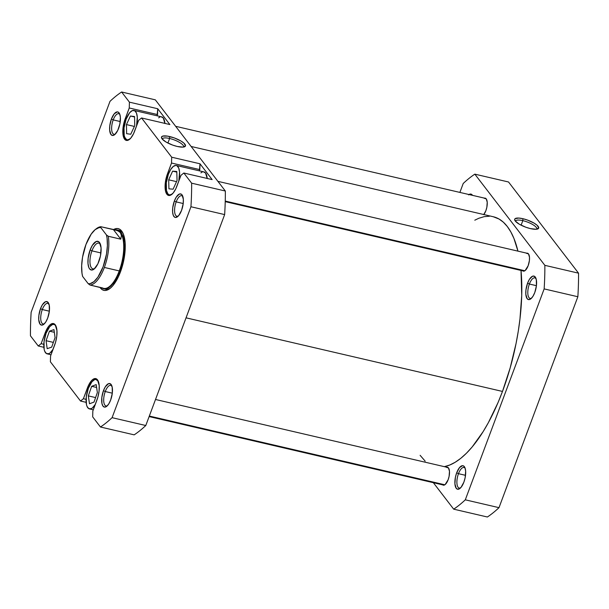 <?xml version="1.0" encoding="UTF-8"?>
<svg xmlns="http://www.w3.org/2000/svg" width="609" height="609" viewBox="0 0 609 609"><rect width="100%" height="100%" fill="white"/><g stroke="black" fill="none" stroke-linecap="round" stroke-linejoin="round"><path stroke-width="0.91" d="M529.388 284.038A10.559 4.202 -76.9 0 0 527.942 294.695A10.559 4.202 -76.9 0 0 531.482 298.235A10.559 4.202 103.1 0 1 530.142 298.425A10.559 4.202 103.1 0 1 529.388 284.038L536.43 285.682L536.308 279.607L534.458 276.28L532.555 276.212L529.411 279.348L527.592 283.139L529.388 284.038A10.559 4.202 103.1 0 1 534.93 277.856A10.559 4.202 103.1 0 1 536.042 278.61A10.559 4.202 -76.9 0 0 529.388 284.038L527.592 283.139L525.94 289.953L525.818 294.231L527.135 298.661L528.818 299.628L530.865 298.798L532.959 296.301L534.786 292.51A12.073 4.803 103.1 0 1 530.751 298.89A12.073 4.803 103.1 0 1 526.047 295.959A12.073 4.803 103.1 0 1 527.592 283.139A12.073 4.803 103.1 0 1 535.676 277.704A12.073 4.803 103.1 0 1 534.786 292.51L536.43 285.697L529.388 284.038M522.309 270.426L523.595 271.165L525.156 270.533L528.148 265.737A9.204 3.662 103.1 0 1 525.072 270.602A9.204 3.662 103.1 0 1 522.705 270.83M483.691 214.68L485.875 210.691A9.204 3.662 103.1 0 1 483.805 214.543M458.478 473.688A10.559 4.202 -76.9 0 0 457.039 484.345A10.559 4.202 -76.9 0 0 460.571 487.885A10.559 4.202 103.1 0 1 459.239 488.075A10.559 4.202 103.1 0 1 458.478 473.688L465.527 475.324L458.478 473.688A10.559 4.202 103.1 0 1 464.02 467.499A10.559 4.202 103.1 0 1 465.139 468.26A10.559 4.202 -76.9 0 0 458.478 473.688L456.681 472.79L458.478 473.688M463.875 482.153A12.073 4.803 103.1 0 1 459.848 488.54A12.073 4.803 103.1 0 1 455.144 485.601A12.073 4.803 103.1 0 1 456.681 472.79L455.403 477.289L454.915 483.881L456.232 488.311L457.915 489.278L461.021 487.39L463.875 482.153L465.154 477.654L465.649 471.061L464.956 467.758L463.556 465.931L462.65 465.664L459.544 467.56L456.681 472.79A12.073 4.803 103.1 0 1 464.774 467.354A12.073 4.803 103.1 0 1 463.875 482.153M442.286 484.459L443.573 485.198L445.133 484.566L448.125 479.77A9.204 3.662 103.1 0 1 445.05 484.635A9.204 3.662 103.1 0 1 442.682 484.863M522.819 220.641A11.274 3.212 20.5 0 0 515.557 221.364A11.274 3.212 -159.5 0 1 515.617 221.067A11.274 3.212 -159.5 0 1 522.819 220.641L521.114 225.201L522.819 220.641A11.274 3.212 -159.5 0 1 536.742 228.969A11.274 3.212 -159.5 0 1 536.598 229.228A11.274 3.212 20.5 0 0 522.819 220.641L522.88 218.7L522.819 220.641M530.5 228.626A12.789 3.646 -159.5 0 1 514.871 220.397A12.789 3.646 -159.5 0 1 522.88 218.7L518.792 218.06L515.069 218.692L514.674 219.309L515.26 221.006L519.31 224.211L525.833 227.233L530.5 228.626L536.202 229.266L538.706 228.017L537.153 225.3L534.07 223.115L527.539 220.093L522.88 218.7A12.789 3.646 -159.5 0 1 535.562 224.059A12.789 3.646 -159.5 0 1 537.747 228.954A12.789 3.646 -159.5 0 1 530.5 228.626M578.55 273.175L508.53 181.992L578.55 273.175L544.849 265.334A179.533 71.443 103.1 0 1 544.157 288.902L465.299 499.822A179.533 71.443 103.1 0 1 453.682 509.162L433.357 482.693L453.682 509.162L487.383 517.003A179.533 71.443 -76.9 0 0 498.999 507.662L577.857 296.743A179.533 71.443 -76.9 0 0 578.55 273.175L544.849 265.334L474.83 174.151L544.849 265.334A179.533 71.443 103.1 0 1 544.157 288.902L465.299 499.822L498.999 507.662L577.857 296.743L544.157 288.902L577.857 296.743A179.533 71.443 -76.9 0 0 578.55 273.175M459.879 192.421L463.213 183.492A179.533 71.443 103.1 0 1 474.83 174.151L508.53 181.992L474.83 174.151A179.533 71.443 103.1 0 0 463.213 183.492L459.879 192.421M446.785 467.225A9.204 3.662 103.1 0 1 448.803 468.481A9.204 3.662 103.1 0 1 448.125 479.77L449.099 476.329L449.472 471.305L448.468 467.933L446.427 467.339M469.006 194.537A12.073 4.803 103.1 0 1 472.523 195.36L470.597 194.035L468.549 194.865M484.536 198.153A9.204 3.662 103.1 0 1 486.553 199.402A9.204 3.662 103.1 0 1 485.875 210.691L486.85 207.258L487.223 202.234L486.218 198.854L484.178 198.268M526.808 253.199A9.204 3.662 103.1 0 1 528.825 254.448A9.204 3.662 103.1 0 1 528.148 265.737L529.396 260.545L529.495 257.28L528.49 253.9L526.442 253.314M487.383 517.003L453.682 509.162A179.533 71.443 103.1 0 0 465.299 499.822L498.999 507.662A179.533 71.443 -76.9 0 1 487.383 517.003M444.342 466.661A128.24 51.027 -76.9 0 0 502.478 391.435A128.24 51.027 -76.9 0 0 521.022 270.442L521.723 295.434L519.957 319.078L518.259 331.281L516.044 343.583L510.144 368.011L502.478 391.435L186.042 317.829L502.478 391.435L498.078 402.48L488.334 422.715L483.097 431.705L472.12 447.014L466.494 453.18L460.846 458.272L455.227 462.239L449.693 465.048L444.304 466.669M493.267 216.743L499.022 219.019L503.354 222.194L507.305 226.518L510.844 231.945L513.935 238.439L517.939 251.136A128.24 51.027 -76.9 0 0 493.305 216.751L191.127 146.464M489.4 216.233L484.201 216.644L478.811 218.266L474.799 220.192M420.119 455.311L425.158 461.127M46.071 333.298A15.088 6.006 103.1 0 1 53.988 324.46A15.088 6.006 103.1 0 1 55.982 326.127L54.658 324.726L53.531 324.399L52.283 324.635L49.641 326.759L46.071 333.298L44.015 341.809L44.168 349.429L44.723 351.294L46.482 353.578L48.857 353.669L50.166 352.87L53.074 349.262A15.088 6.006 103.1 0 1 47.152 353.844A15.088 6.006 103.1 0 1 46.071 333.298M88.343 388.344A15.088 6.006 103.1 0 1 96.26 379.506A15.088 6.006 103.1 0 1 98.255 381.173L95.796 379.437L94.555 379.681L91.913 381.805L88.343 388.344L86.288 396.855L86.44 404.475L86.996 406.34L88.754 408.624L91.129 408.715L92.439 407.916L95.347 404.307A15.088 6.006 103.1 0 1 89.424 408.89A15.088 6.006 103.1 0 1 88.343 388.344M207.197 178.452A15.088 6.006 -76.9 0 0 203.916 171.905L176.283 165.473A15.088 6.006 103.1 0 1 178.81 181.071L179.571 172.157L178.711 168.023L176.953 165.739L175.818 165.412L173.26 166.447L170.649 169.576L168.366 174.311A15.088 6.006 103.1 0 1 176.283 165.473M164.925 123.406A15.088 6.006 -76.9 0 0 161.644 116.859L134.01 110.427A15.088 6.006 103.1 0 1 136.545 126.025L137.299 117.111L136.439 112.977L134.68 110.693L132.305 110.61L129.664 112.726L126.093 119.265A15.088 6.006 103.1 0 1 134.01 110.427M113.213 119.904A10.559 4.202 -76.9 0 0 111.774 130.562A10.559 4.202 -76.9 0 0 115.307 134.102A10.559 4.202 103.1 0 1 113.974 134.292A10.559 4.202 103.1 0 1 113.213 119.904L120.262 121.541L113.213 119.904A10.559 4.202 103.1 0 1 118.755 113.716A10.559 4.202 103.1 0 1 119.874 114.477A10.559 4.202 -76.9 0 0 113.213 119.904L111.417 119.006L113.213 119.904M118.61 128.377A12.073 4.803 103.1 0 1 114.583 134.756A12.073 4.803 103.1 0 1 109.879 131.818A12.073 4.803 103.1 0 1 111.417 119.006L109.772 125.812L109.65 130.098L110.967 134.528L112.65 135.495L114.698 134.665L117.758 130.395L119.889 123.871L120.384 117.278L119.691 113.974L118.291 112.147L117.385 111.881L114.279 113.776L111.417 119.006A12.073 4.803 103.1 0 1 119.509 113.571A12.073 4.803 103.1 0 1 118.61 128.377M176.176 201.883A10.559 4.202 -76.9 0 0 174.73 212.541A10.559 4.202 -76.9 0 0 178.27 216.081A10.559 4.202 103.1 0 1 176.93 216.271A10.559 4.202 103.1 0 1 176.176 201.883L183.218 203.528L176.176 201.883A10.559 4.202 103.1 0 1 181.71 195.702A10.559 4.202 103.1 0 1 182.829 196.456A10.559 4.202 -76.9 0 0 176.176 201.883L174.38 200.985L176.176 201.883M181.573 210.356A12.073 4.803 103.1 0 1 177.539 216.735A12.073 4.803 103.1 0 1 172.834 213.805A12.073 4.803 103.1 0 1 174.38 200.985L172.728 207.798L172.606 212.077L173.299 215.388L174.699 217.215L175.605 217.474L178.711 215.586L181.573 210.356L183.218 203.543L183.339 199.265L182.022 194.834L181.246 194.126L179.343 194.058L176.199 197.194L174.38 200.985A12.073 4.803 103.1 0 1 182.464 195.55A12.073 4.803 103.1 0 1 181.573 210.356M105.266 391.534A10.559 4.202 -76.9 0 0 103.827 402.191A10.559 4.202 -76.9 0 0 107.359 405.731A10.559 4.202 103.1 0 1 106.027 405.914A10.559 4.202 103.1 0 1 105.266 391.534L112.315 393.17L112.185 387.096L110.343 383.777L108.44 383.7L105.296 386.844L103.469 390.635L105.266 391.534A10.559 4.202 103.1 0 1 110.808 385.345A10.559 4.202 103.1 0 1 111.927 386.106A10.559 4.202 -76.9 0 0 105.266 391.534L103.469 390.635L101.825 397.441L101.947 403.539L103.012 406.157L104.702 407.124L106.75 406.294L108.844 403.79L110.663 399.999A12.073 4.803 103.1 0 1 106.636 406.386A12.073 4.803 103.1 0 1 101.931 403.447A12.073 4.803 103.1 0 1 103.469 390.635A12.073 4.803 103.1 0 1 111.561 385.2A12.073 4.803 103.1 0 1 110.663 399.999L112.307 393.193L105.266 391.534M42.31 309.547A10.559 4.202 -76.9 0 0 40.864 320.205A10.559 4.202 -76.9 0 0 44.404 323.744A10.559 4.202 103.1 0 1 43.064 323.935A10.559 4.202 103.1 0 1 42.31 309.547L49.352 311.184L49.23 305.117L47.38 301.79L45.477 301.721L42.341 304.858L40.514 308.649L42.31 309.547A10.559 4.202 103.1 0 1 47.852 303.358A10.559 4.202 103.1 0 1 48.971 304.119A10.559 4.202 -76.9 0 0 42.31 309.547L40.514 308.649L38.869 315.462L38.74 319.74L40.057 324.171L41.747 325.137L43.787 324.308L45.881 321.811L47.708 318.02A12.073 4.803 103.1 0 1 43.673 324.399A12.073 4.803 103.1 0 1 38.968 321.461A12.073 4.803 103.1 0 1 40.514 308.649A12.073 4.803 103.1 0 1 48.606 303.213A12.073 4.803 103.1 0 1 47.708 318.02L49.352 311.207L42.31 309.547M104.733 288.932A30.176 12.005 -76.9 0 0 110.61 287.973A30.176 12.005 103.1 0 1 105.555 289.206M120.483 271.804A31.683 12.606 103.1 0 1 109.902 288.544A31.683 12.606 103.1 0 1 99.975 287.341L102.457 289.8L104.832 290.493L107.443 289.991L110.199 288.316L112.985 285.53L118.23 277.118L120.483 271.804L123.84 259.982L125.241 248.084L125.134 242.679L123.315 234.001L121.678 231.055L119.63 229.205L117.255 228.512L113.396 229.639A31.683 12.606 103.1 0 1 122.835 232.935A31.683 12.606 103.1 0 1 120.483 271.804M183.385 147.073A11.274 3.212 20.5 0 0 169.607 138.487L169.667 136.545A12.789 3.646 -159.5 0 1 182.35 141.905A12.789 3.646 -159.5 0 1 184.535 146.799A12.789 3.646 -159.5 0 1 177.288 146.472L182.989 147.112L185.494 145.863L183.941 143.145L180.858 140.961L174.326 137.938L167.505 136.119L162.702 136.119L161.461 137.154L162.047 138.852L166.097 142.057L172.621 145.079L177.288 146.472A12.789 3.646 -159.5 0 1 161.659 138.243A12.789 3.646 -159.5 0 1 169.667 136.545L169.607 138.487A11.274 3.212 -159.5 0 1 183.53 146.815A11.274 3.212 -159.5 0 1 183.385 147.073M167.901 143.046L169.607 138.487L167.901 143.046M212.145 179.602L200.003 163.791L199.371 170.847L199.828 169.614L171.517 163.029L166.523 176.755L165.305 182.799L165.465 190.8L166.874 194.233L167.894 195.162L170.391 195.253L173.162 193.023L175.78 188.82L180.964 175.323L183.834 173.017L191.637 183.18A179.533 71.443 103.1 0 1 190.944 206.748L112.086 417.667A179.533 71.443 103.1 0 1 100.47 427.008L92.667 416.845L92.834 411.029L97.836 397.296L99.046 391.252L99.214 385.626L97.486 379.818L95.27 378.547L92.591 379.635L91.198 381.028L88.571 385.238L83.395 398.728L80.525 401.034L50.395 361.799L50.562 355.983L55.564 342.25L56.774 336.206L56.941 330.588L55.213 324.772L52.998 323.501L50.319 324.589L48.926 325.982L46.299 330.192L41.123 343.682L38.253 345.988L30.45 335.825A179.533 71.443 103.1 0 1 31.143 312.257L110.001 101.338A179.533 71.443 103.1 0 1 121.617 91.997L129.42 102.16L129.245 107.983L124.251 121.709L123.033 127.753L122.873 133.379L124.601 139.187L126.809 140.458L128.118 140.207L130.889 137.984L133.508 133.774L138.692 120.278L141.562 117.971L171.692 157.206L171.517 163.029L199.828 169.614L200.003 163.791L171.692 157.206L141.562 117.971L169.873 124.556L157.731 108.745L157.099 115.801L157.556 114.568L129.245 107.983L157.556 114.568L157.731 108.745L129.42 102.16L121.617 91.997L155.318 99.838L225.338 191.02L155.318 99.838L121.617 91.997A179.533 71.443 103.1 0 0 110.001 101.338L31.143 312.257A179.533 71.443 103.1 0 0 30.45 335.825L38.253 345.988L43.871 347.297L38.253 345.988L41.123 343.682L45.173 332.849A15.842 6.303 103.1 0 1 53.485 323.562A15.842 6.303 103.1 0 1 54.62 345.143L50.562 355.983L50.395 361.799L80.525 401.034L86.143 402.343L80.525 401.034L83.395 398.728L87.445 387.895A15.842 6.303 103.1 0 1 95.758 378.608A15.842 6.303 103.1 0 1 96.892 400.189L92.834 411.029L92.667 416.845L100.47 427.008L134.17 434.849A179.533 71.443 -76.9 0 0 145.787 425.508L224.645 214.589A179.533 71.443 -76.9 0 0 225.338 191.02L191.637 183.18L183.834 173.017L212.145 179.602L200.003 163.791L171.692 157.206L171.517 163.029L167.467 173.862L168.449 174.09L167.467 173.862A15.842 6.303 103.1 0 0 168.602 195.443L168.624 195.451A15.842 6.303 103.1 0 0 176.907 186.164L180.964 175.323L183.834 173.017L212.145 179.602M200.901 172.88L202.211 172.081M203.459 171.837L205.568 173.047L207.212 178.589M158.629 117.834L159.939 117.035M161.187 116.799L163.296 118.001L164.94 123.543M126.329 140.397A15.842 6.303 103.1 0 0 134.642 131.118L138.692 120.278L141.562 117.971L169.873 124.556L157.731 108.745L129.42 102.16L129.245 107.983L125.195 118.816L126.177 119.044L125.195 118.816A15.842 6.303 103.1 0 0 126.329 140.397L126.36 140.405M112.086 417.667L190.944 206.748L224.645 214.589L145.787 425.508L112.086 417.667A179.533 71.443 103.1 0 1 100.47 427.008L134.17 434.849A179.533 71.443 -76.9 0 0 145.787 425.508L112.086 417.667M119.227 230.43A30.176 12.005 103.1 0 1 123.216 233.772A30.176 12.005 -76.9 0 0 118.367 230.309M224.645 214.589A179.533 71.443 -76.9 0 0 225.338 191.02L191.637 183.18A179.533 71.443 103.1 0 1 190.944 206.748L224.645 214.589M162.344 139.21A11.274 3.212 -159.5 0 1 162.405 138.913A11.274 3.212 -159.5 0 1 169.607 138.487A11.274 3.212 20.5 0 0 162.344 139.21M46.155 333.077L45.173 332.849L46.155 333.077M43.818 344.313L41.123 343.682L43.818 344.313M88.427 388.123L87.445 387.895L88.427 388.123M86.09 399.359L83.395 398.728L86.09 399.359M129.702 139.202A15.088 6.006 103.1 0 1 127.174 139.819A15.088 6.006 103.1 0 1 126.093 119.265L124.038 127.783L124.19 135.396L124.746 137.269L126.505 139.552L127.631 139.88L130.189 138.844M134.734 125.66L130.752 134.231L126.611 133.698L126.451 124.586L130.433 116.014L134.574 116.547L134.734 125.66L130.752 134.231L126.611 133.698L126.451 124.586L134.376 126.428L126.451 124.586L130.433 116.014L134.581 116.981L130.433 116.014L134.574 116.547L134.734 125.66M171.974 194.248A15.088 6.006 103.1 0 1 169.447 194.865A15.088 6.006 103.1 0 1 168.366 174.311L166.31 182.822L166.463 190.442L167.795 193.715L168.769 194.598L169.903 194.926L172.461 193.89M177.044 180.523L173.108 189.193L168.929 188.836L168.685 179.815L172.621 171.144L176.8 171.494L177.044 180.523L173.108 189.193L168.929 188.836L168.685 179.815L176.534 181.642L168.685 179.815L172.621 171.144L176.816 172.119L172.621 171.144L176.8 171.494L177.044 180.523M97.364 392.5L94.014 402.085L89.493 403.775L88.32 395.888L91.662 386.312L96.184 384.614L97.364 392.5L94.014 402.085L89.493 403.775L88.32 395.888L95.59 397.586L88.32 395.888L91.662 386.312L96.61 387.461L91.662 386.312L96.184 384.614L97.364 392.5M55.069 337.607L51.681 347.13L47.175 348.675L46.063 340.697L49.458 331.167L53.965 329.629L55.069 337.607L51.681 347.13L47.175 348.675L46.063 340.697L53.364 342.395L46.063 340.697L49.458 331.167L54.338 332.301L49.458 331.167L53.965 329.629L55.069 337.607M116.616 230.232A29.795 11.86 103.1 0 1 120.369 232.592L121.419 235.485L120.78 239.177L108.242 236.262L106.446 234.929A28.737 11.434 103.1 0 1 103.096 266.818A28.737 11.434 103.1 0 1 88.214 283.695L82.603 276.395A28.737 11.434 103.1 0 1 85.96 244.506L91.183 234.138L95.133 229.654L99.031 227.637L100.835 227.629L106.446 234.929L107.07 238.104L107.397 245.617L106.506 254.09L103.096 266.818L97.874 277.186L93.915 281.67L90.025 283.687L88.214 283.695L82.603 276.395L81.987 273.22L81.659 265.707L82.55 257.234L85.96 244.506A28.737 11.434 103.1 0 1 95.56 229.311A28.737 11.434 103.1 0 1 100.835 227.629L100.934 226.738L113.472 229.654L120.78 239.177L108.242 236.262L106.446 234.929L100.835 227.629L100.934 226.738L115.756 230.004L119.227 231.481L120.369 232.592A29.795 11.86 103.1 0 1 119.25 270.914L104.352 267.45A29.795 11.86 103.1 0 1 90.01 285.027L103.621 288.369A29.795 11.86 -76.9 0 0 119.25 270.914L119.699 271.134A30.176 12.005 -76.9 0 0 115.611 229.974A30.176 12.005 103.1 0 1 117.537 230.035A30.176 12.005 103.1 0 1 119.699 271.134L119.25 270.914A29.795 11.86 103.1 0 1 102.533 287.973M91.944 250.855A13.2 5.253 -76.9 0 0 90.155 264.314A13.2 5.253 -76.9 0 0 94.722 268.516A13.2 5.253 103.1 0 1 92.888 268.835A13.2 5.253 103.1 0 1 91.944 250.855L100.934 252.941L91.944 250.855A13.2 5.253 103.1 0 1 98.864 243.12A13.2 5.253 103.1 0 1 100.371 244.209A13.2 5.253 -76.9 0 0 91.944 250.855L90.14 249.949L91.944 250.855M98.909 261.375A14.707 5.854 103.1 0 1 93.999 269.148A14.707 5.854 103.1 0 1 88.267 265.57A14.707 5.854 103.1 0 1 90.14 249.949L88.138 258.254L87.985 263.469L88.83 267.503L89.592 268.866L91.639 270.046L94.136 269.041L97.866 263.842L100.47 255.879L101.071 247.855L99.465 242.458L98.513 241.598L96.199 241.507L92.362 245.336L90.14 249.949A14.707 5.854 103.1 0 1 100.005 243.326A14.707 5.854 103.1 0 1 98.909 261.375M115.801 230.019L117.118 230.324A29.795 11.86 -76.9 0 1 120.369 232.592L121.419 235.485L120.78 239.177L113.472 229.654L117.682 230.621L120.369 232.592A29.795 11.86 -76.9 0 1 119.25 270.914L104.352 267.45A29.795 11.86 -76.9 0 0 108.242 236.262A29.795 11.86 103.1 0 1 104.352 267.45A29.795 11.86 -76.9 0 1 90.01 285.027L88.214 283.695L90.01 285.027L102.548 287.943M101.764 287.76A30.176 12.005 -76.9 0 0 119.699 271.134A30.176 12.005 103.1 0 1 103.873 288.818A30.176 12.005 103.1 0 1 101.764 287.76M96.047 228.961A29.795 11.86 103.1 0 1 100.934 226.738A29.795 11.86 -76.9 0 0 96.542 228.565L95.56 229.311M149.319 416.054L444.829 484.787L149.319 416.054M225.246 201.069L524.851 270.754L225.246 201.069M55.183 324.734L53.988 324.46M97.455 379.78L96.26 379.506M128.37 140.093L127.197 139.826M170.642 195.139L169.469 194.872M93.299 409.796L89.447 408.898M51.027 354.75L47.175 353.852M155.516 399.481L448.072 467.529M149.121 416.579L443.969 485.16M175.643 126.307L485.822 198.45M217.915 181.353L528.094 253.496M225.231 201.64L523.991 271.134"/></g></svg>
